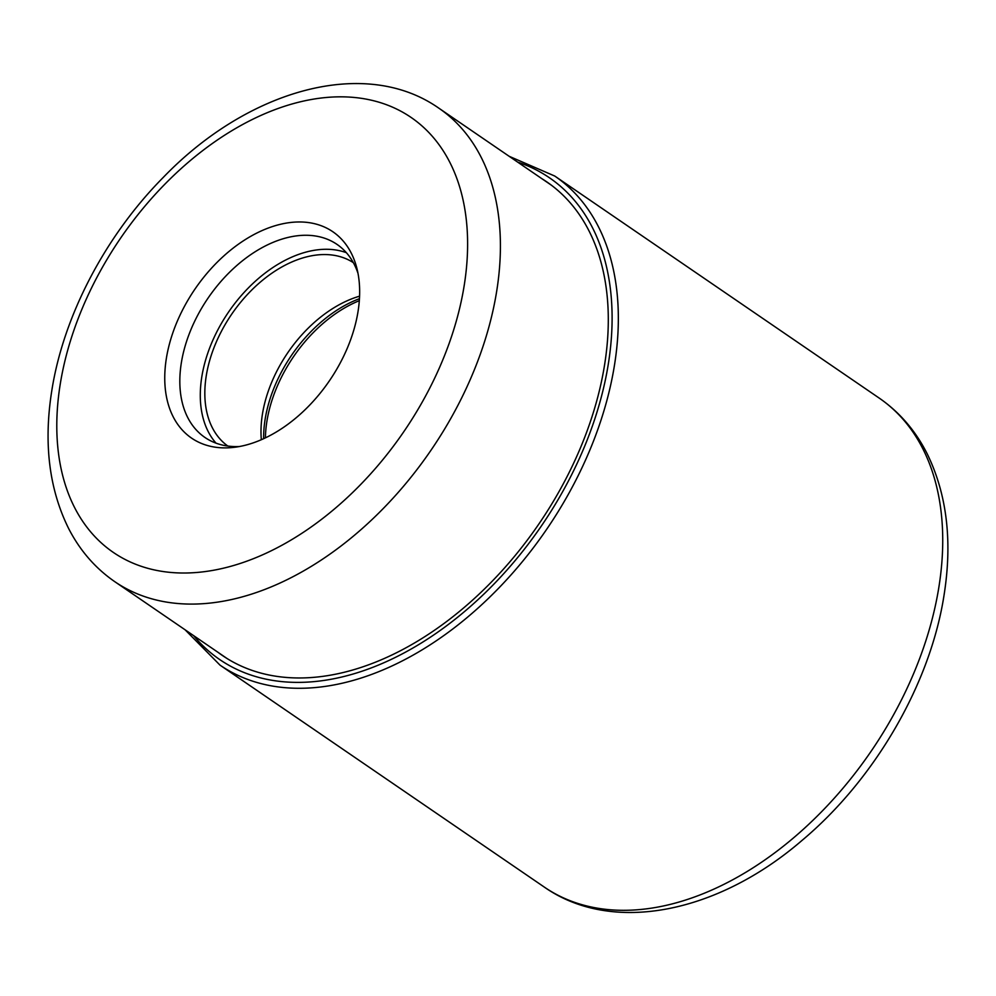 <?xml version="1.0" encoding="UTF-8"?>
<svg xmlns="http://www.w3.org/2000/svg" width="996" height="996" viewBox="0 0 996 996"><rect width="100%" height="100%" fill="white"/><g stroke="black" fill="none" stroke-linecap="round" stroke-linejoin="round"><path stroke-width="1.49" d="M279.702 224.474A125.048 81.373 124.4 0 1 342.363 240.086A125.048 81.373 124.4 0 1 356.805 267.999A125.048 81.373 124.4 0 1 244.705 445.386A125.048 81.373 124.4 0 1 234.06 447.341A125.048 81.373 124.4 0 1 182.044 429.762A125.048 81.373 124.4 0 1 180.326 314.524A125.048 81.373 124.4 0 1 279.702 224.474M239.501 446.507A116.955 76.119 124.4 0 1 204.915 437.443A116.955 76.119 124.4 0 1 196 429.637A116.955 76.119 124.4 0 1 194.394 321.845A116.955 76.119 124.4 0 1 287.334 237.608A116.955 76.119 124.4 0 1 337.034 244.406A116.955 76.119 124.4 0 1 345.948 252.225A116.955 76.119 124.4 0 1 358 273.365M346.384 252.698A116.955 76.119 -55.6 0 0 228.632 311.947A116.955 76.119 -55.6 0 0 216.032 443.158M227.823 446.046A111.129 72.322 124.4 0 1 220.203 439.224A111.129 72.322 124.4 0 1 236.326 307.739A111.129 72.322 124.4 0 1 353.343 262.658M359.568 296.173A111.129 72.322 -55.6 0 0 261.326 439.722M938.979 586.52A296.335 192.851 124.4 0 1 777.801 850.534A296.335 192.851 124.4 0 1 544.414 887.162C612.963 935.082 718.49 912.548 802.066 840.387C875.073 779.183 930.6 683.405 944.133 594.587C952.537 541.04 946.872 494.078 927.139 453.703C915.473 430.646 899.475 412.095 879.144 398.051A296.335 192.851 124.4 0 1 938.979 586.52M185.082 629.783L220.016 665.141A296.335 192.851 -55.6 0 0 453.392 628.513A296.335 192.851 -55.6 0 0 614.582 364.511A296.335 192.851 -55.6 0 0 554.747 176.043L879.144 398.051M193.635 635.635A291.903 189.962 -55.6 0 0 429.139 638.025A291.903 189.962 -55.6 0 0 608.407 363.453A291.903 189.962 -55.6 0 0 517.696 162.136M541.911 178.707A287.022 186.787 124.4 0 1 604.659 364.374A287.022 186.787 124.4 0 1 445.249 622.55A287.022 186.787 124.4 0 1 217.863 652.218M496.78 290.633A286.885 186.7 -55.6 0 0 438.85 108.178C364.81 56.15 247.369 89.964 163.083 177.599C105.29 236.002 63.283 316.23 51.717 391.167C43.488 443.531 49.178 489.397 68.749 528.752C80.041 550.639 95.392 568.28 114.801 581.689A286.885 186.7 -55.6 0 0 340.669 546.269A286.885 186.7 -55.6 0 0 496.755 290.795A286.885 186.7 -55.6 0 0 496.78 290.633M60.134 384.805A263.554 171.511 -55.6 0 0 225.333 567.732A263.554 171.511 -55.6 0 0 464.273 285.043A263.554 171.511 -55.6 0 0 299.074 102.115A263.554 171.511 -55.6 0 0 60.134 384.805M359.444 298.688A115.797 75.36 -55.6 0 0 263.629 438.701M265.422 437.854A116.669 75.92 124.4 0 1 359.319 300.668M554.747 176.043L509.143 156.285M220.016 665.141L544.414 887.162M551.348 185.169L438.85 108.178M227.3 658.68L114.801 581.689"/></g></svg>
